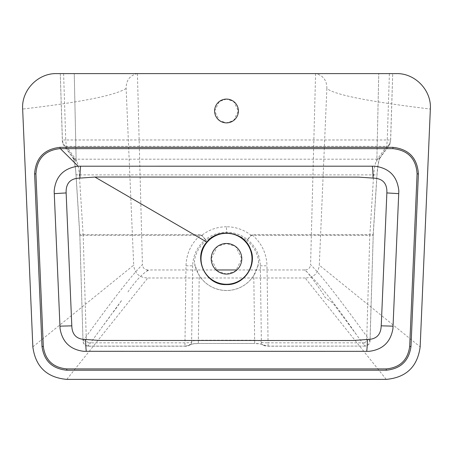 <?xml version="1.0" encoding="UTF-8"?>
<svg xmlns="http://www.w3.org/2000/svg" width="453" height="453" viewBox="0 0 453 453"><rect width="100%" height="100%" fill="white"/><g stroke="black" fill="none" stroke-linecap="round" stroke-linejoin="round"><path stroke-width="0.34" stroke-dasharray="2.27 1.7" d="M226.5 274.065L235.673 271.007L241.789 258.776L235.673 246.545L226.5 243.488L217.327 246.545L211.211 258.776L217.327 271.007L226.5 274.065M396.409 73.612L315.594 73.612C323.114 75.328 326.873 80.272 326.873 88.454C334.314 94.756 368.804 101.619 430.35 109.043M315.594 73.612L310.582 264.682C320.367 274.093 340.169 299.512 369.993 340.939L373.21 235.334L369.812 235.288L366.658 340.905L364.733 342.853L364.841 346.092C367.859 345.667 369.58 343.952 369.993 340.939L366.658 340.905M373.21 234.144L376.992 174.337C377.496 166.919 378.419 161.404 379.773 157.78L389.999 143.154L390.656 140L387.264 139.977L386.675 146.336L377.315 159.19C375.543 161.676 374.32 166.908 373.651 174.892L369.869 234.699A3.397 0.646 3.6 0 0 373.261 234.269A3.397 0.646 3.6 0 0 373.21 234.144L373.153 235.322M376.839 161.625L378.748 73.612L376.839 161.568M32.843 346.868L133.697 265.158L126.127 88.454C126.121 80.283 129.881 75.334 137.406 73.612L60.277 73.612L62.412 139.977L63.001 143.154L76.161 161.568L74.252 73.612L76.161 161.625L73.227 157.78C74.581 161.404 75.504 166.919 76.008 174.337L79.79 234.144A3.397 0.646 -3.6 0 0 79.739 234.269A3.397 0.646 -3.6 0 0 83.131 234.699L79.349 174.892C78.68 166.908 77.457 161.676 75.685 159.19L66.325 146.336L65.736 139.977L62.412 139.977M126.127 88.454C115.164 95.453 80.674 102.316 22.65 109.043M56.591 73.612L389.393 73.612L387.264 139.977L65.736 139.977L63.607 73.612M79.79 234.144L83.007 340.939C112.831 299.512 132.633 274.093 142.418 264.682L137.406 73.612M390.588 139.977L392.723 73.612L390.656 140L389.399 145.09A3.397 3.199 -143.4 0 1 386.675 146.336L66.325 146.336A3.397 3.199 143.4 0 1 63.601 145.09L63.601 145.09A3.397 3.199 143.4 0 1 63.001 143.154M392.723 73.612L389.393 73.612M73.227 157.78L73.182 158.352L63.601 145.09C62.548 142.876 62.129 141.177 62.344 140L60.277 73.612M326.873 88.454L319.303 265.158L420.158 346.868M386.216 379.388L305.163 277.989C313.595 277.734 318.306 273.459 319.303 265.158M66.784 379.388L147.837 277.989C139.36 277.7 134.649 273.419 133.697 265.158M305.163 277.989L147.837 277.989M226.5 99.094L219.365 101.472L214.609 110.985L219.365 120.498L226.5 122.876L233.635 120.498L238.391 110.985L233.635 101.472L226.5 99.094M364.733 342.847L268.063 342.847L266.998 265.798L257.887 265.758L258.669 260.9C257.23 252.638 253.238 245.837 246.698 240.498L251.404 235.469L252.632 235.288L369.812 235.288L369.869 234.699L252.632 234.699L251.115 235.237L247.423 239.546C241.285 234.773 234.314 232.338 226.5 232.23C218.703 232.332 211.732 234.767 205.577 239.546L201.885 235.237L200.368 234.699L200.368 235.288L201.596 235.469L206.302 240.498C199.784 245.798 195.792 252.598 194.331 260.9L195.113 265.758L192.672 265.792L191.619 342.185C190.702 342.621 188.476 342.842 184.937 342.847L88.267 342.847M251.404 235.469A3.397 0.504 -140.9 0 0 251.115 235.237C243.861 229.682 235.656 226.851 226.5 226.743L226.5 233.505C219.02 233.612 212.298 235.934 206.336 240.469L205.583 239.546A3.397 3.335 -58.5 0 0 205.537 239.575C197.31 246.404 193.018 255.141 192.672 265.792L186.002 265.798L184.937 346.188L188.284 345.429C189.626 344.206 192.972 343.55 198.312 343.453L254.688 343.453C260.028 343.55 263.374 344.206 264.716 345.429L268.063 346.092L364.841 346.092L356.268 334.444C337.066 306.664 321.817 287.106 310.526 275.758L305.045 269.965C308.34 269.711 310.186 267.95 310.582 264.682M268.063 346.092L268.063 342.847C264.524 342.842 262.298 342.621 261.381 342.185L260.328 265.792C259.977 255.124 255.685 246.387 247.463 239.575A3.397 3.335 -121.5 0 0 247.423 239.546L246.664 240.469C240.713 235.934 233.991 233.612 226.5 233.505M257.887 265.758L253.793 275.435A32.276 32.271 0 0 1 199.207 275.435L195.113 265.758M264.716 345.429A3.397 3.245 -39.4 0 1 261.381 342.185C260.52 340.996 258.289 340.339 254.688 340.209L198.312 340.209C194.711 340.339 192.48 340.996 191.619 342.185A3.397 3.245 -140.6 0 1 190.906 344.286L190.906 344.286C188.646 345.945 186.659 346.579 184.937 346.188L88.148 346.188C85.073 345.849 83.341 344.104 82.95 340.95L86.342 340.905L83.188 235.288L200.368 235.288C191.206 243.386 186.415 253.55 186.002 265.798M101.302 328.119L109.326 317.44C111.421 313.855 112.848 312.819 115.979 308.561L121.919 300.005L88.154 346.092L88.267 342.853L86.342 340.905M356.268 334.444L333.102 303.312C329.784 300.339 323.782 297.604 323.765 294.846C316.324 283.895 310.684 276.194 306.84 271.743L304.014 269.954L236.925 269.96M146.602 271.262L149.088 269.954L147.955 269.965L146.602 271.262C141.019 275.135 134.813 282.015 127.973 291.902M216.075 269.96L149.088 269.96M304.014 269.954L305.045 269.965M79.847 235.322L83.007 340.939C83.414 343.94 85.13 345.656 88.154 346.092L88.148 346.188M147.955 269.965C144.671 269.722 142.825 267.961 142.418 264.682M73.182 158.352L75.657 159.23M76.008 174.337A3.397 0.646 -3.6 0 0 75.957 174.462A3.397 0.646 -3.6 0 0 79.349 174.892L373.651 174.892A3.397 0.646 3.6 0 0 377.043 174.462A3.397 0.646 3.6 0 0 376.992 174.337M200.368 234.699L83.131 234.699L83.188 235.288L79.79 235.334L75.957 174.462C75.679 167.049 73.816 159.207 73.058 158.142M188.284 345.429A3.397 3.245 -140.6 0 0 190.906 344.286L190.571 344.603C192.027 343.98 194.609 343.629 198.312 343.55L199.207 275.435M364.841 346.092L268.063 346.188L264.546 345.769L262.429 344.603C261.641 344.076 259.059 343.725 254.688 343.55L253.793 275.435M377.343 159.23L379.818 158.352L379.773 157.78M252.632 234.699L252.632 235.288C261.794 243.386 266.585 253.55 266.998 265.798M389.999 143.154A3.397 3.199 -143.4 0 1 389.399 145.09L379.818 158.352M258.669 260.9A32.276 32.271 0 0 1 226.5 290.532A32.276 32.271 0 0 1 194.331 260.9M377.315 159.19L75.685 159.19M226.5 226.743C217.344 226.851 209.139 229.682 201.885 235.237A3.397 0.504 -39.1 0 0 201.596 235.469M88.154 346.092L184.937 346.092M198.312 343.453L254.688 343.453M379.942 158.142C378.895 159.666 377.927 165.107 377.043 174.462L373.21 235.334L370.05 340.95C369.88 343.855 368.147 345.599 364.841 346.188"/><path stroke-width="0.68" d="M226.5 274.065A15.289 15.289 0 0 0 239.739 251.132A15.289 15.289 0 0 0 213.261 251.132A15.289 15.289 0 0 0 226.5 274.065M226.5 284.257A25.481 25.481 0 0 1 204.433 246.036A25.481 25.481 0 0 1 248.567 246.036A25.481 25.481 0 0 1 226.5 284.257M226.5 284.597C244.195 285.328 257.802 264.965 250.356 248.895C244.008 231.426 218.187 227.383 206.806 242.078C192.304 257.485 205.368 285.69 226.5 284.597M381.386 322.576L386.862 192.921C387.27 183.306 382.672 178.363 373.062 178.097L358.793 177.123L94.92 177.044L79.921 178.108C70.368 178.318 65.776 183.261 66.138 192.933L71.806 325.843C72.089 334.801 76.693 339.354 85.611 339.49L99.422 340.452L352.876 340.531L367.411 339.478C376.307 339.359 380.899 334.807 381.194 325.826L381.386 322.576M86.319 351.302L83.89 351.341C70.306 349.682 62.361 342.111 60.068 328.64L54.162 191.03C55.589 176.494 63.556 168.222 78.08 166.206L374.925 166.2C389.416 168.188 397.383 176.46 398.833 191.03L392.932 328.64C390.628 342.117 382.689 349.682 369.104 351.335L86.319 351.302A13.59 0.73 -90.9 0 1 85.611 339.49M417.083 173.856C416.12 158.714 408.068 150.311 392.932 148.641L60.068 148.641C44.983 150.254 36.931 158.658 35.917 173.856L43.312 346.42C45.187 360.09 53.012 367.587 66.784 368.912L386.216 368.912C399.954 367.621 407.779 360.124 409.688 346.42L417.083 173.856L418.391 173.895L410.99 346.488C408.934 360.899 400.684 368.804 386.228 370.214L66.772 370.214C52.288 368.776 44.032 360.871 42.01 346.488L34.609 173.895C35.725 157.95 44.201 149.099 60.056 147.338L392.944 147.338C408.827 149.133 417.309 157.984 418.391 173.895M226.5 122.876A11.891 11.891 0 0 0 236.8 105.039A11.891 11.891 0 0 0 216.2 105.039A11.891 11.891 0 0 0 226.5 122.876M430.35 109.043C431.669 90.396 415.09 73.092 396.409 73.612L56.591 73.612C37.91 73.092 21.331 90.396 22.65 109.043L32.843 346.868C35.51 366.732 46.823 377.575 66.784 379.388L386.216 379.388C406.177 377.575 417.49 366.732 420.158 346.868L430.35 109.043M236.925 269.96L216.075 269.96M94.92 177.044L206.806 242.078M59.977 326.154L71.806 325.843M60.357 148.641L78.08 166.206M54.292 193.652L66.138 192.933M367.411 339.478A13.59 0.753 -89.1 0 1 366.681 351.296M80.64 166.245A13.59 0.742 -89.1 0 0 79.921 178.108M381.194 325.826L393.023 326.154M372.36 166.245A13.59 0.719 -90.9 0 1 373.062 178.097M386.862 192.921L398.708 193.652M392.932 148.641L392.944 147.338M60.068 148.641L60.056 147.338M410.99 346.488L409.688 346.42M35.917 173.856L34.609 173.895M386.228 370.214L386.216 368.912M43.312 346.42L42.01 346.488M66.772 370.214L66.784 368.912"/></g></svg>
